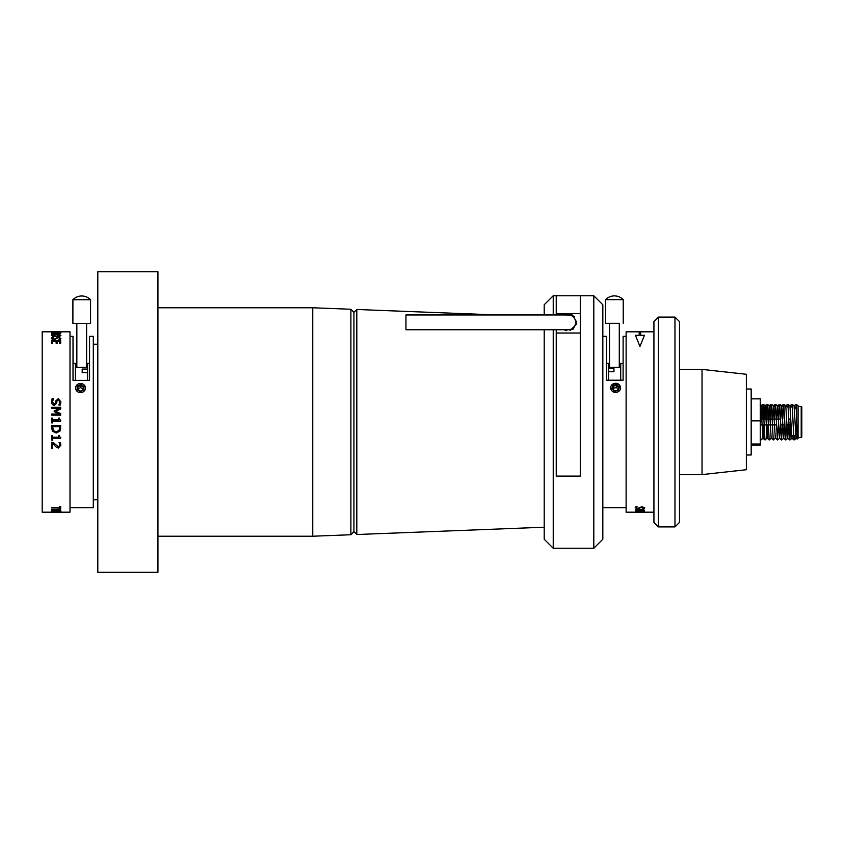 <?xml version="1.0" encoding="UTF-8"?>
<svg xmlns="http://www.w3.org/2000/svg" width="844" height="844" viewBox="0 0 844 844"><rect width="100%" height="100%" fill="white"/><g stroke="black" fill="none" stroke-linecap="round" stroke-linejoin="round"><path stroke-width="1.27" d="M576.579 324.043L570.069 330.648M566.788 330.711L564.087 329.751L572.96 329.424L576.747 322.345L572.665 315.097L564.087 314.949M572.971 316.648L574.553 316.648M553.231 329.751L553.231 548.252L544.211 539.232L544.211 329.751M544.211 314.949L544.211 304.768L553.231 295.748L553.231 314.949M556.238 329.751L556.238 476.111L580.282 476.111L580.282 295.748L556.238 295.748L556.238 314.949M356.822 309.484L353.931 312.333L353.931 531.667L356.822 534.516L356.822 309.484L497.095 314.949M353.931 531.667L350.893 534.748L350.893 309.252L312.744 307.775L157.933 307.775M350.893 534.748L312.744 536.225L312.744 307.775M157.933 422L157.933 271.694L97.809 271.694L97.809 572.306L157.933 572.306L157.933 422M568.286 313.862L572.717 315.118M553.231 548.252L593.807 548.252L593.807 295.748L580.282 295.748M593.807 295.748L602.827 304.768L602.827 539.232L593.807 548.252M658.436 526.909L653.931 522.404L653.931 321.596L658.436 317.091L658.436 526.909L674.968 526.909L674.968 317.091L658.436 317.091M674.968 317.091L679.483 321.596L679.483 522.404L674.968 526.909M640.701 331.945L640.701 335.279L644.457 335.279L639.952 346.473L635.448 335.279L639.203 335.279L639.203 331.945L640.701 331.945M653.931 331.819L626.121 331.819L626.121 512.181L653.931 512.181M602.827 336.323L606.583 336.323L606.583 380.201L623.115 380.201L623.115 336.323L626.121 336.323M642.516 508.795L643.666 507.845L642.084 507.096L637.832 508.816L635.216 507.824L635.849 506.79L637.273 506.79L636.239 507.824L637.716 508.468L641.915 506.674L644.689 507.845L643.983 508.816L642.516 508.816M643.729 509.375L644.457 510.631L635.448 510.631L635.817 509.576L643.729 509.375M644.457 511.074L641.946 511.211L644.457 511.897L635.448 511.58L644.457 511.074M644.457 512.171L635.448 512.171L644.457 512.171M644.373 335.427L640.701 335.279M640.701 332.093L639.203 332.093M635.532 335.427L639.203 335.279M644.457 512.023L643.434 512.023M644.457 510.873L641.946 511.211M641.946 511.675L640.923 511.633M640.923 511.264L635.448 511.38M644.457 510.483L635.448 510.483M643.434 510.092L641.756 509.312L640.364 509.491L640.121 510.42L643.434 510.42L641.756 509.459L640.121 510.029M637.631 509.502L636.471 510.42L639.098 510.42L637.631 509.502L636.471 510.272M638.792 509.628L637.631 509.649M644.689 507.708L643.983 508.668L642.833 508.668M643.666 507.845L642.084 506.959L637.832 508.668L635.216 507.677M637.273 506.822L636.239 507.824M608.535 380.201L608.535 363.384L606.583 363.384M620.709 380.201L620.709 363.384L623.115 363.384M613.947 368.564L613.947 371.687L613.947 368.564L608.535 368.564M613.947 371.687L608.535 371.687M619.285 323.357L609.516 323.326L609.516 367.288L614.4 367.267L609.59 367.288M605.57 299.652A12.259 12.259 0 0 1 623.231 299.652L605.57 299.652L605.57 323.326L609.516 323.357M619.211 367.288L614.4 367.267L619.285 367.288L619.285 323.326L605.57 323.326M619.253 384.758A4.958 4.558 -0 0 0 612.248 384.495A4.958 4.558 -0 0 0 611.953 390.93A4.958 4.558 -0 0 0 618.958 391.205A4.958 4.558 -0 0 0 619.253 384.758M612.955 385.202L616.774 384.421L619.412 387.058L618.251 390.487L614.432 391.278L611.794 388.63L612.955 385.202L613.546 386.088L612.639 388.757L614.696 390.804L617.66 390.202L618.568 387.533L616.51 385.476L613.546 386.088L613.166 389.274M618.04 389.073L616.51 387.544L616.774 384.421M616.51 387.544L613.546 388.156M611.794 388.63L612.639 388.757M617.66 390.202L618.251 390.487M618.568 387.533L619.412 387.058M51.674 340.596L60.684 340.596L60.684 343.265L59.66 343.265L59.66 341.092L57.149 341.092L57.149 343.265L56.126 343.265L56.126 341.092L52.697 341.092L52.697 343.265L51.674 343.265L51.674 340.596M52.275 339.404L51.442 338.36L52.149 337.167L53.605 337.167L52.465 338.36L54.048 339.277L58.299 337.167L60.916 338.391L60.283 339.636L58.858 339.636L59.892 338.391L58.415 337.6L54.216 339.784L52.275 339.404M56.179 336.672L52.676 336.313L51.442 335.416L52.676 334.614L59.681 334.614L60.916 335.416L59.681 336.313L56.179 336.672M51.674 333.085L60.684 333.285L52.697 333.285L52.697 334.192L51.674 334.192L51.674 333.085M51.716 332.631L60.916 332.42L51.716 332.631M52.275 404.508L51.442 401.881L52.149 398.632L53.605 398.632L52.465 401.892L54.048 404.192L55.387 403.021L55.799 400.942L58.299 398.632L60.916 401.966L60.283 405.088L58.858 405.088L59.892 401.955L58.415 399.845L57.023 401.143L56.559 403.421L54.216 405.426L52.275 404.508M51.674 414.014L59.449 414.014L54.185 411.577L54.185 410.88L59.449 408.464L51.674 408.464L51.674 407.336L60.684 407.336L60.684 408.96L55.683 411.292L60.684 413.56L60.684 415.153L51.674 415.153L51.674 414.014L59.449 414.024M51.674 418.118L52.581 418.118L52.581 419.943L58.637 419.943L58.637 418.118L59.428 418.118L59.681 419.552L60.684 420.164L60.684 421.082L52.581 421.082L52.581 422.907L51.674 422.907L51.674 418.118L52.581 418.118M60.451 512.181L70.01 512.181L70.01 331.819L42.2 331.819L42.2 512.181L59.629 512.171M70.01 507.677L93.304 507.677L93.304 336.323L89.548 336.323L89.548 380.391L73.017 380.391L73.017 336.323L70.01 336.323M56.358 512.181L54.501 512.181M56.179 511.97L51.442 511.58L59.681 511.179L60.916 511.58L59.681 511.886L56.179 511.812M57.149 509.491L57.149 510.462L60.684 510.673L51.674 510.673L56.126 510.462L56.126 509.491L51.674 509.206L60.684 509.206M59.66 507.93L51.674 507.582L59.66 507.582L59.66 506.516L60.684 506.516L60.684 508.848L59.66 508.848L59.66 507.782L51.674 507.782M52.697 443.606L52.697 448.322L51.674 448.322L51.674 442.361L52.929 442.361L58.373 446.782L59.892 445.062L59.091 442.583L60.357 442.583L60.916 445.094L58.415 447.995L56.601 447.489L52.697 443.575L56.601 447.447L58.415 447.942L60.916 445.052M52.581 438.342L52.581 440.135L51.674 440.135L51.674 435.42L52.581 435.42L52.581 437.213L58.637 437.213L58.637 435.42L59.428 435.42L59.681 436.833L60.684 437.435L60.684 438.342L52.581 438.342L60.684 438.31M52.391 431.115L51.674 425.534L60.684 425.534L59.977 431.126L56.168 433.035L52.391 431.115L51.674 427.771M51.674 340.733L60.684 340.733M51.442 338.497L52.149 337.305L53.372 337.305M52.465 338.36L54.048 339.415L58.299 337.305L60.916 338.528M58.858 339.604L59.892 338.391M51.442 335.564L56.179 334.488L60.916 335.564M52.465 335.416L56.179 336.418L59.892 335.416L56.179 334.646L52.465 335.416L56.179 336.281L59.892 335.416M51.674 333.232L60.684 333.285M51.442 332.568L52.94 332.23M59.481 332.241L60.916 332.568M58.742 332.8L59.892 332.409M52.465 332.409L53.605 332.8M51.442 401.913L52.149 398.674L53.605 398.674M52.465 401.892L54.048 404.223L55.387 403.052L55.799 400.974L58.299 398.674L60.916 401.997M58.858 405.036L59.892 401.955M54.185 410.891L59.449 408.464M51.674 407.357L60.684 407.357M55.683 411.292L60.684 413.571M52.581 419.943L58.637 419.943M58.637 418.118L59.428 418.118L59.681 419.552L60.684 420.164M52.581 422.907L51.674 422.907M60.684 427.75L59.977 431.105L56.168 433.025L52.391 431.094M52.697 427.971L52.729 428.552M59.66 426.663L52.697 426.674L59.66 426.663M52.697 426.674L53.299 430.461L56.189 431.79L59.122 430.334L59.66 426.674M52.581 440.104L51.674 440.104M59.892 445.062L59.091 442.583M52.697 448.269L51.674 448.269M60.684 508.7L59.66 508.7M56.126 509.491L51.674 509.206M51.674 510.462L60.684 510.462M52.877 511.749L51.442 511.432M60.916 511.432L59.481 511.749M59.892 511.58L52.465 511.58M56.706 512.181L59.069 512.181M58.141 512.181L59.344 512.181M89.548 363.384L87.586 363.384L87.586 380.391M73.017 363.384L75.422 363.384L75.422 380.391M82.184 372.573L82.184 369.071L82.184 372.573L87.586 372.573M82.184 369.071L87.586 369.071M86.615 323.653L86.615 367.319L75.422 367.288M90.551 299.726L72.9 299.726L72.9 323.389L90.561 323.389L90.561 299.736A12.259 12.259 0 0 0 72.9 299.726M77.859 391.901A4.958 4.568 -0 0 0 84.706 390.508A4.958 4.568 -0 0 0 83.197 384.21A4.958 4.568 -0 0 0 76.35 385.592A4.958 4.568 -0 0 0 77.859 391.901M83.82 389.991L80.349 391.637L77.057 389.706L77.237 386.109L80.707 384.463L83.999 386.394L83.82 389.991L83.081 389.854L83.229 387.058L80.665 385.55L77.965 386.837L77.827 389.633L80.391 391.141L83.081 389.854M83.123 389.063L80.665 387.607L77.965 388.894L77.237 386.109M77.965 388.894L77.933 389.685M80.665 387.607L80.707 384.463M83.999 386.394L83.229 387.058M77.827 389.633L77.057 389.706M405.953 329.751L568.255 329.751A7.396 7.396 0 0 0 575.65 322.345A7.396 7.396 0 0 0 568.255 314.949L405.953 314.949L405.953 329.751L405.953 314.949M801.8 419.331L801.8 407.81M801.8 424.827L801.8 406.966L801.8 424.827M790.68 415.586L790.68 435.599L796.884 435.599M797.358 405.131L798.076 405.732L798.076 438.268L797.095 439.091L795.997 437.983L794.067 405.732L796.124 404.455L796.514 418.698C796.852 440.167 797.2 447.172 797.559 425.144M762.596 407.051L761.488 405.236L763.124 404.403L764.231 405.025L762.596 407.051L762.069 419.046M763.904 424.954L763.008 438.268L760.887 439.998L760.286 432.571M766.742 407.051L765.635 405.236L767.27 404.403L768.367 405.025L766.742 407.051L766.204 419.046M768.051 424.954L767.143 438.268L764.938 439.692L763.124 404.403M770.889 407.051L769.77 405.236L771.405 404.403L772.513 405.025L770.889 407.051L770.35 419.046M764.231 405.025L765.075 405.732L765.624 411.355L767.006 437.983L769.179 439.998L767.27 404.403M775.024 407.051L773.916 405.236L775.552 404.403L776.649 405.025L775.024 407.051L774.497 419.046M775.436 438.268L773.22 439.692L771.405 404.403M779.17 407.051L778.062 405.236L779.698 404.403L780.795 405.025L779.17 407.051L778.632 419.046M778.411 424.954L777.366 439.692L775.552 404.403M784.076 406.745L783.316 407.051L782.778 419.046M782.557 424.954L781.502 439.692L779.698 404.403M783.316 407.051L782.198 405.236L783.833 404.403L785.785 405.732L787.716 437.983L788.76 424.954M786.703 424.954L785.648 439.692L783.833 404.403M788.212 406.745L787.452 407.051L786.344 405.236L787.979 404.403L789.889 405.732L792.126 404.403L794.067 405.732M790.68 429.1L789.784 439.692L787.979 404.403M792.358 406.745L791.598 407.051L790.48 405.236M795.734 407.051L795.649 408.401M794.531 435.599L793.93 439.692L792.126 404.403M796.514 435.599L796.103 438.268M792.368 435.599L791.862 437.983L789.931 405.732M784.614 424.954L783.675 438.268L781.639 405.732L780.721 419.046M780.468 424.954L779.529 438.268L777.503 405.732L776.575 419.046M779.571 438.268L777.503 439.998L775.288 437.983L773.357 405.732L772.439 419.046M773.315 439.998L771.152 437.983L769.222 405.732L768.293 419.046M765.075 405.732L764.147 419.046M763.008 438.268L760.929 405.732L760.286 412.442M760.286 405.236L760.286 406.027M797.717 405.732L796.124 404.455M801.8 424.669L801.8 436.19M746.37 454.99L751.181 454.99L751.181 389.01L746.37 389.01M751.181 445.147L760.286 445.147L760.286 398.853L751.181 398.853M751.181 444.007L760.286 444.007M751.181 420.861L760.286 420.861M702.029 474.602L746.37 469.718L746.37 374.282L702.029 369.398L702.029 474.602L679.483 474.602M556.238 333.021L580.282 333.021M556.238 313.683L580.282 313.683M798.076 437.625L801.209 437.625L801.209 406.375L801.8 406.966M556.238 295.748L553.231 295.748M353.931 312.333L350.893 309.252M312.744 536.225L157.933 536.225M544.211 527.215L356.822 534.516M626.121 507.677L602.827 507.677M620.709 367.288L619.127 367.288M609.674 367.288L608.535 367.288M623.231 299.652L623.231 323.326M93.304 344.215L97.809 344.215M93.304 499.785L97.809 499.785M86.615 367.288L87.586 367.288M76.846 323.653L76.846 367.319M798.076 406.375L801.209 406.375M760.286 424.954L776.564 424.954M780.711 424.954L784.846 424.954M786.935 424.954L790.68 424.954M760.887 439.998L760.286 439.502M761.488 405.236L760.887 405.732M765.033 439.998L762.965 438.268M765.635 405.236L765.033 405.732M769.77 405.236L769.169 405.732M773.916 405.236L773.315 405.732M778.062 405.236L777.461 405.732L776.649 405.025M781.607 439.998L779.529 438.268M782.198 405.236L781.597 405.732M787.853 438.268L785.785 439.998L783.675 438.268M786.344 405.236L785.743 405.732M789.889 439.998L787.811 438.268M796.145 438.268L794.067 439.998L791.957 438.268M789.931 439.998L791.999 438.268M781.639 439.998L783.717 438.268M780.795 405.025L781.639 405.732M772.513 405.025L773.357 405.732M769.211 439.998L771.289 438.268M768.367 405.025L769.222 405.732M760.085 405.025L760.929 405.732M760.286 419.046L780.489 419.046M788.771 419.046L790.68 419.046M801.209 437.625L801.8 437.034M679.483 369.398L702.029 369.398"/></g></svg>
